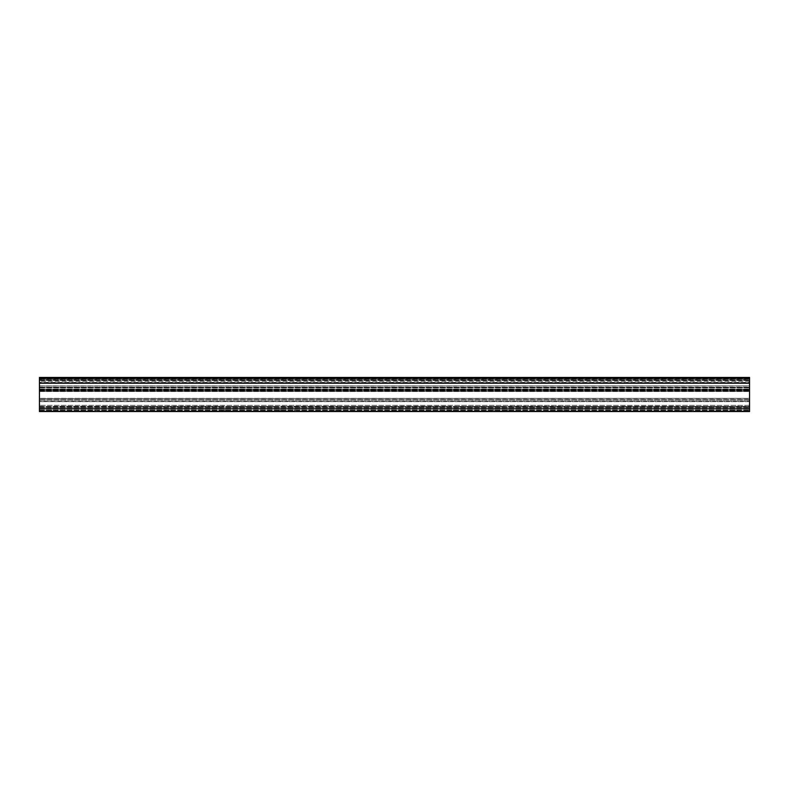 <?xml version="1.0" encoding="UTF-8"?>
<svg xmlns="http://www.w3.org/2000/svg" width="789" height="789" viewBox="0 0 789 789"><rect width="100%" height="100%" fill="white"/><g stroke="black" fill="none" stroke-linecap="round" stroke-linejoin="round"><path stroke-width="0.59" stroke-dasharray="3.94 2.96" d="M493.914 406.434L493.066 406.434L493.914 406.434M493.914 407.144L493.066 407.144L493.914 407.144M295.086 406.434L294.238 406.434L295.086 406.434M295.086 407.144L294.238 407.144L295.086 407.144M96.258 406.434L95.41 406.434L96.258 406.434M96.258 407.144L95.41 407.144L96.258 407.144M493.914 410.122L493.066 410.122L493.914 410.122M493.914 411.118L493.066 411.118L493.914 411.118M295.086 410.122L294.238 410.122L295.086 410.122M295.086 411.118L294.238 411.118L295.086 411.118M96.258 410.122L95.41 410.122L96.258 410.122M96.258 411.118L95.41 411.118L96.258 411.118M749.55 381.718L749.55 383.129L749.55 381.718M39.45 381.245L39.45 382.714L39.45 380.19L39.45 381.245L749.55 381.245L749.55 380.012L749.55 387.192L749.55 380.012L749.55 381.245L39.45 381.245M39.45 408.929L749.55 408.672L749.55 407.449L749.55 409.412L749.55 408.515L39.45 408.672L749.55 408.672L39.45 408.672L39.45 407.144L39.45 408.958L749.55 409.096L749.55 399.678L749.55 410.102L749.55 408.929L39.45 408.732L749.55 408.958L39.45 408.929L39.45 410.191L39.45 408.446L749.55 408.929L39.45 408.929M749.55 389.411L749.55 387.705L749.55 389.411L39.45 389.411L39.45 387.971L39.45 389.45L749.55 389.411M39.45 390.18L749.55 390.18L749.55 390.94L749.55 389.095L749.55 400.112L749.55 390.18L39.45 390.18L39.45 387.705L39.45 391.088L39.45 390.18L39.45 390.94L39.45 390.18L749.55 390.18L39.45 390.18M39.45 382.409L39.45 383.533L39.45 382.409L749.55 382.409L749.55 383.306L749.55 382.409L39.45 382.409M39.45 408.515L39.45 399.964L39.45 408.515L749.55 408.515L39.45 408.515M39.45 409.412L39.45 410.27L39.45 409.412M692.742 406.434L691.894 406.434L692.742 406.434M692.742 407.144L691.894 407.144L692.742 407.144M692.742 410.122L691.894 410.122L692.742 410.122M692.742 411.118L691.894 411.118L692.742 411.118M53.652 410.122L55.644 410.122L53.652 410.122M53.652 411.316L55.644 411.316L53.652 411.316M53.652 406.305L110.46 406.305L53.652 406.305M53.652 407.144L49.677 407.144L53.652 407.144M110.46 410.122L108.468 410.122L110.46 410.122M110.46 411.316L108.468 411.316L110.46 411.316M110.46 407.144L106.485 407.144L110.46 407.144M167.268 410.122L169.26 410.122L167.268 410.122M167.268 411.316L169.26 411.316L167.268 411.316M167.268 406.305L224.076 406.305L167.268 406.305M167.268 407.144L163.293 407.144L167.268 407.144M224.076 410.122L226.068 410.122L224.076 410.122M224.076 411.316L226.068 411.316L224.076 411.316M224.076 407.144L220.101 407.144L224.076 407.144M280.884 410.122L278.892 410.122L280.884 410.122M280.884 411.316L278.892 411.316L280.884 411.316M280.884 406.305L337.692 406.305L280.884 406.305M280.884 407.144L276.909 407.144L280.884 407.144M337.692 410.122L339.684 410.122L337.692 410.122M337.692 411.316L339.684 411.316L337.692 411.316M337.692 407.144L341.667 407.144L337.692 407.144M394.5 410.122L392.508 410.122L394.5 410.122M394.5 411.316L392.508 411.316L394.5 411.316M394.5 406.305L451.308 406.305L394.5 406.305M394.5 407.144L390.525 407.144L394.5 407.144M451.308 410.122L449.316 410.122L451.308 410.122M451.308 411.316L449.316 411.316L451.308 411.316M451.308 407.144L447.333 407.144L451.308 407.144M508.116 410.122L506.124 410.122L508.116 410.122M508.116 411.316L506.124 411.316L508.116 411.316M508.116 406.305L564.924 406.305L508.116 406.305M508.116 407.144L504.141 407.144L508.116 407.144M564.924 410.122L566.916 410.122L564.924 410.122M564.924 411.316L566.916 411.316L564.924 411.316M564.924 407.144L568.899 407.144L564.924 407.144M621.732 410.122L619.74 410.122L621.732 410.122M621.732 411.316L619.74 411.316L621.732 411.316M621.732 406.305L678.54 406.305L621.732 406.305M621.732 407.144L617.757 407.144L621.732 407.144M678.54 410.122L676.548 410.122L678.54 410.122M678.54 411.316L676.548 411.316L678.54 411.316M678.54 407.144L674.565 407.144L678.54 407.144M735.348 410.122L733.356 410.122L735.348 410.122M735.348 411.316L733.356 411.316L735.348 411.316M735.348 406.305L749.55 406.434L749.55 405.349L749.55 406.434L735.348 406.305M735.348 407.144L731.373 407.144L735.348 407.144M749.55 377.744L39.45 377.458L749.55 377.458L39.45 377.458L749.55 377.744L749.55 411.542L694.448 411.542L749.55 411.256M749.55 377.517L749.55 378.365L749.55 377.517L39.45 377.546L749.55 377.546M492.208 411.542L296.792 411.256L492.208 411.542M293.38 411.542L97.964 411.256L293.38 411.542M97.964 411.256L39.45 411.542L94.552 411.542L39.45 411.542L39.45 377.744M296.792 411.316L492.208 411.355L296.792 411.316M97.964 411.316L293.38 411.355L97.964 411.316M39.45 411.316L94.552 411.355L39.45 411.316M492.208 411.256L694.448 411.256M293.38 411.256L296.792 411.256M495.62 411.316L691.036 411.355L495.62 411.316M39.45 406.434L51.699 406.434L39.45 406.434L39.45 383.188L39.45 406.434M112.413 406.434L165.315 406.434L112.413 406.434M226.029 406.434L278.931 406.434L226.029 406.434M339.645 406.434L392.547 406.434L339.645 406.434M453.261 406.434L506.163 406.434L453.261 406.434M566.877 406.434L619.779 406.434L566.877 406.434M680.493 406.434L733.395 406.434L680.493 406.434M39.45 377.773L749.55 377.773L39.45 377.773M39.45 378.365L39.45 377.852L39.45 378.454L749.55 378.365L749.55 379.223L39.45 379.223L749.55 379.223L39.45 379.223L39.45 380.416L39.45 378.365L749.55 378.365L39.45 378.365M749.55 379.302L749.55 380.476L749.55 379.223L39.45 379.302L749.55 379.302M39.45 383.129L749.55 383.129L749.55 405.349L749.55 383.129L39.45 383.129M749.55 407.144L39.45 407.144L749.55 407.144M39.45 410.122L749.55 409.984L39.45 410.122L39.45 409.096L39.45 410.122M694.448 411.316L749.55 411.355L694.448 411.316M39.45 380.476L749.55 380.476L39.45 380.476M749.55 409.096L749.55 409.984L749.55 409.096L39.45 409.096L749.55 409.096M749.55 378.454L39.45 378.454L39.45 379.223L749.55 379.223L749.55 378.454M39.45 391.147L39.45 400.112L39.45 391.088L749.55 391.147L39.45 391.147M39.45 398.563L39.45 400.033L39.45 398.563L749.55 398.356L749.55 400.112L749.55 398.563L39.45 398.563M39.45 390.94L749.55 390.94L39.45 390.94M39.45 401.246L39.45 399.678L39.45 401.621L749.55 401.246L39.45 401.246M39.45 401.621L39.45 407.154L39.45 401.621L749.55 401.621L749.55 406.582L749.55 401.621L39.45 401.621M39.45 407.154L39.45 408.298L39.45 407.154L749.55 407.154L39.45 407.154M39.45 386.048L39.45 383.533L39.45 387.33L39.45 386.048L749.55 386.048L749.55 387.478L749.55 385.89L39.45 386.048M39.45 387.192L39.45 380.298L39.45 387.192L749.55 387.192L39.45 387.192M39.45 380.298L749.55 380.298L39.45 380.298M39.45 410.191L749.55 410.102L39.45 410.191M749.55 398.356L749.55 391.512L749.55 398.356L39.45 398.356L749.55 398.356M749.55 391.374L39.45 391.374L749.55 391.374M749.55 383.533L749.55 385.89L749.55 383.533L39.45 383.533L749.55 383.533M39.45 391.088L749.55 391.088L39.45 391.088M39.45 390.249L749.55 390.249L39.45 390.249M39.45 390.624L749.55 390.624L39.45 390.624M39.45 410.102L749.55 410.102L39.45 410.102M39.45 389.934L749.55 389.934L39.45 389.934M749.55 382.714L39.45 382.714L749.55 382.714M296.792 411.355L492.208 411.355L296.792 411.355M97.964 411.355L293.38 411.355L97.964 411.355M39.45 411.355L94.552 411.355L39.45 411.355M39.45 411.256L94.552 411.256M495.62 411.256L691.036 411.256M495.62 411.355L691.036 411.355L495.62 411.355M694.448 411.355L749.55 411.355L694.448 411.355M39.45 377.684L749.55 377.684L39.45 377.684M39.45 377.852L749.55 377.852L39.45 377.852M39.45 378.533L749.55 378.533L39.45 378.533M749.55 379.134L39.45 379.134L749.55 379.134M749.55 380.416L39.45 380.416L749.55 380.416M39.45 382.823L749.55 382.823L39.45 382.823M39.45 383.188L749.55 383.188L39.45 383.188M749.55 405.349L39.45 405.349L749.55 405.349M39.45 407.449L749.55 407.449L39.45 407.449M39.45 408.594L749.55 408.594L39.45 408.594M39.45 409.984L749.55 409.984L39.45 409.984M39.45 408.732L749.55 408.732L39.45 408.732M39.45 408.899L749.55 408.899L39.45 408.899M749.55 400.033L39.45 400.033L749.55 400.033M39.45 399.816L749.55 399.816L39.45 399.816M39.45 391.512L749.55 391.502L39.45 391.512M39.45 391.314L749.55 391.314L39.45 391.314M749.55 387.971L39.45 387.971L749.55 387.971M39.45 387.853L749.55 387.853L39.45 387.853M39.45 390.318L749.55 390.318L39.45 390.318M39.45 389.095L749.55 389.095L39.45 389.095M749.55 399.767L39.45 399.767L749.55 399.767M39.45 399.964L749.55 399.964L39.45 399.964M39.45 408.298L749.55 408.298L39.45 408.308M39.45 408.446L749.55 408.455L39.45 408.446M39.45 406.582L749.55 406.582L39.45 406.582M39.45 387.33L749.55 387.33L39.45 387.33M39.45 385.89L749.55 385.89L39.45 385.89M39.45 383.306L749.55 383.306L39.45 383.306M39.45 380.19L749.55 380.19L39.45 380.19M493.066 407.144L493.066 406.434M294.238 407.144L294.238 406.434M95.41 407.144L95.41 406.434M493.066 411.118L493.066 410.122M294.238 411.118L294.238 410.122M95.41 411.118L95.41 410.122M691.894 407.144L691.894 406.434M691.894 411.118L691.894 410.122M51.66 411.316L51.66 410.122M49.677 407.144L49.677 406.434M108.468 411.316L108.468 410.122M106.485 407.144L106.485 406.434M165.276 411.316L165.276 410.122M163.293 407.144L163.293 406.434M222.084 411.316L222.084 410.122M220.101 407.144L220.101 406.434M278.892 411.316L278.892 410.122M276.909 407.144L276.909 406.434M335.7 411.316L335.7 410.122M333.717 407.144L333.717 406.434M392.508 411.316L392.508 410.122M390.525 407.144L390.525 406.434M449.316 411.316L449.316 410.122M447.333 407.144L447.333 406.434M506.124 411.316L506.124 410.122M504.141 407.144L504.141 406.434M562.932 411.316L562.932 410.122M560.949 407.144L560.949 406.434M619.74 411.316L619.74 410.122M617.757 407.144L617.757 406.434M676.548 411.316L676.548 410.122M674.565 407.144L674.565 406.434M733.356 411.316L733.356 410.122M731.373 407.144L731.373 406.434M739.323 407.144L739.323 406.434M737.34 411.316L737.34 410.122M682.515 407.144L682.515 406.434M680.532 411.316L680.532 410.122M625.707 407.144L625.707 406.434M623.724 411.316L623.724 410.122M568.899 407.144L568.899 406.434M566.916 411.316L566.916 410.122M512.091 407.144L512.091 406.434M510.108 411.316L510.108 410.122M455.283 407.144L455.283 406.434M453.3 411.316L453.3 410.122M398.475 407.144L398.475 406.434M396.492 411.316L396.492 410.122M341.667 407.144L341.667 406.434M339.684 411.316L339.684 410.122M284.859 407.144L284.859 406.434M282.876 411.316L282.876 410.122M228.051 407.144L228.051 406.434M226.068 411.316L226.068 410.122M171.243 407.144L171.243 406.434M169.26 411.316L169.26 410.122M114.435 407.144L114.435 406.434M112.452 411.316L112.452 410.122M57.627 407.144L57.627 406.434M55.644 411.316L55.644 410.122M693.59 411.118L693.59 410.122M693.59 407.144L693.59 406.434M749.55 400.112L39.45 400.112L749.55 400.112M749.55 387.705L39.45 387.705L749.55 387.705M749.55 399.678L39.45 399.678L749.55 399.678M39.45 410.27L749.55 410.27L39.45 410.27M749.55 387.478L39.45 387.478L749.55 387.478M39.45 380.012L749.55 380.012L39.45 380.012M97.106 411.118L97.106 410.122M295.934 411.118L295.934 410.122M494.762 411.118L494.762 410.122M97.106 407.144L97.106 406.434M295.934 407.144L295.934 406.434M494.762 407.144L494.762 406.434"/><path stroke-width="1.18" d="M492.208 411.542L39.45 411.542L39.45 377.458L749.55 377.458L749.55 411.542L492.208 411.542M296.792 411.256L492.208 411.256M495.62 411.256L691.036 411.256M694.448 411.256L749.55 411.256M39.45 377.744L749.55 377.744M39.45 411.256L94.552 411.256M97.964 411.256L293.38 411.256"/></g></svg>
